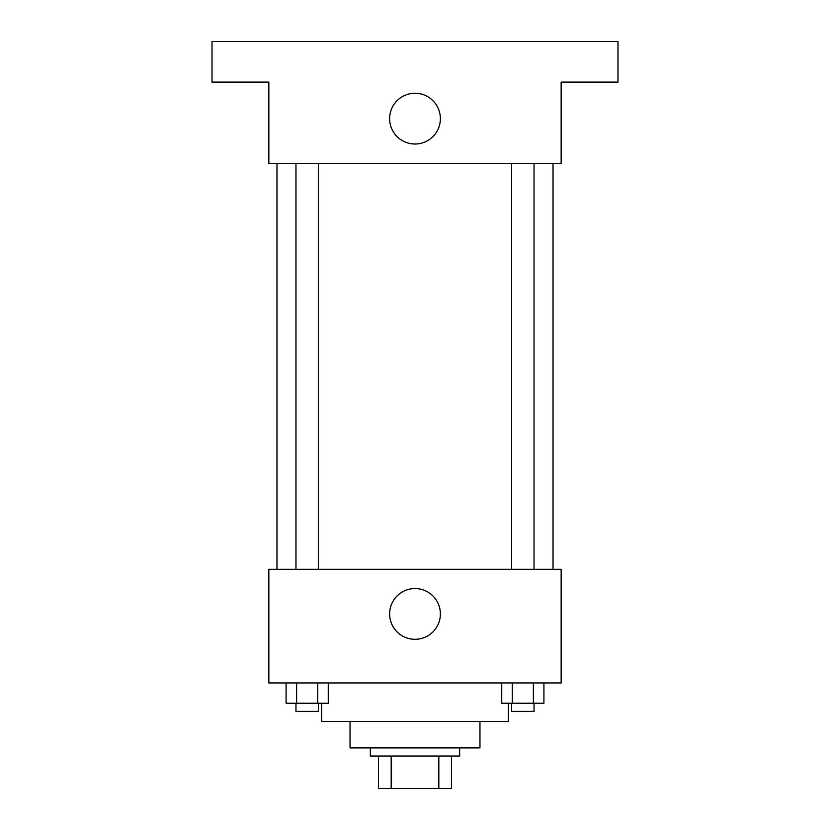 <?xml version="1.0" encoding="UTF-8"?>
<svg xmlns="http://www.w3.org/2000/svg" width="830" height="830" viewBox="0 0 830 830"><rect width="100%" height="100%" fill="white"/><g stroke="black" fill="none" stroke-linecap="round" stroke-linejoin="round"><path stroke-width="1.25" d="M438.821 756.026L438.821 788.5L378.459 788.5L378.459 756.026M438.821 788.5L451.541 788.5L451.541 756.026L451.541 788.5M459.654 747.903L459.654 756.026L370.346 756.026L370.346 747.903M391.179 756.026L391.179 788.5M479.958 721.509L479.958 747.903L350.042 747.903L350.042 721.509M508.375 703.249L508.375 721.509L321.625 721.509L321.625 703.249M561.153 682.945L268.847 682.945L268.847 569.276L561.153 569.276L561.153 682.945M440.377 613.93A25.377 25.377 0 0 1 402.311 635.904A25.377 25.377 0 0 1 402.311 591.956A25.377 25.377 0 0 1 440.377 613.93M553.029 163.292L553.029 569.276M511.622 569.276L511.622 163.292M318.378 163.292L318.378 569.276M561.153 163.292L268.847 163.292L268.847 82.097L212.013 82.097L212.013 41.5L617.987 41.5L617.987 82.097L561.153 82.097L561.153 163.292M440.377 118.638A25.377 25.377 0 0 1 402.311 140.612A25.377 25.377 0 0 1 402.311 96.664A25.377 25.377 0 0 1 440.377 118.638M543.92 682.945L543.92 703.249L501.735 703.249L501.735 682.945M533.379 682.945L533.379 703.249M512.276 682.945L512.276 703.249M534.032 703.249L534.032 711.362L511.622 711.362L511.622 703.249M328.265 682.945L328.265 703.249L286.08 703.249L286.08 682.945M317.724 682.945L317.724 703.249M296.621 682.945L296.621 703.249M318.378 703.249L318.378 711.362L295.968 711.362L295.968 703.249M276.971 163.292L276.971 569.276M534.032 569.276L534.032 163.292M295.968 163.292L295.968 569.276"/></g></svg>
